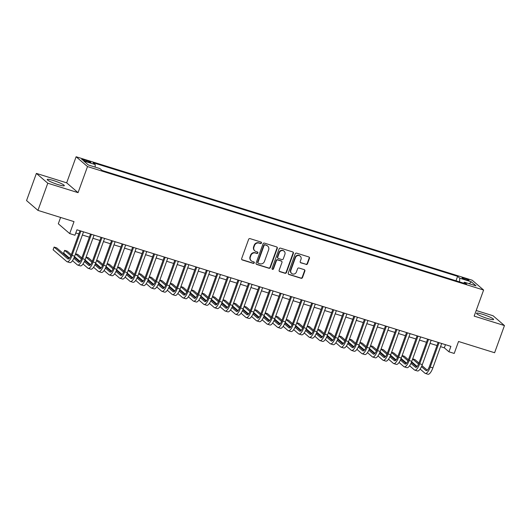 <?xml version="1.0" encoding="UTF-8"?>
<svg xmlns="http://www.w3.org/2000/svg" width="531" height="531" viewBox="0 0 531 531"><rect width="100%" height="100%" fill="white"/><g stroke="black" fill="none" stroke-linecap="round" stroke-linejoin="round"><path stroke-width="0.8" d="M261.478 243.019A0.803 0.75 130.7 0 0 261.02 242.05L250.035 238.625A1.142 1.075 130.7 0 0 248.614 239.368L241.665 258.57A1.142 1.075 130.7 0 0 242.309 259.958L253.3 263.383A0.803 0.75 130.7 0 0 254.09 262.029A0.803 0.75 130.7 0 0 253.838 261.889L252.417 261.444A3.664 3.432 130.7 0 1 250.34 257.004L250.924 255.404A3.664 3.432 130.7 0 1 255.464 253.021L256.891 253.46A0.803 0.75 130.7 0 0 257.681 252.112A0.803 0.75 130.7 0 0 257.429 251.966L256.008 251.528A3.664 3.432 130.7 0 1 253.937 247.081L254.515 245.481A3.664 3.432 130.7 0 1 259.062 243.098L260.482 243.543A0.803 0.75 130.7 0 0 261.478 243.019M254.853 250.884L254.548 250.619A3.664 3.432 130.7 0 1 253.626 246.815L254.203 245.216A3.664 3.432 130.7 0 1 258.75 242.833L260.17 243.278A0.803 0.75 130.7 0 0 261.099 242.076M241.811 259.613A1.142 1.075 130.7 0 0 242.003 259.692L252.988 263.117A0.803 0.75 130.7 0 0 253.918 261.922M251.263 260.807L250.957 260.542A3.664 3.432 130.7 0 1 250.035 256.738L250.612 255.139A3.664 3.432 130.7 0 1 255.159 252.756L256.579 253.201A0.803 0.75 130.7 0 0 257.508 251.999M482.659 314.319A9.093 1.195 19.9 0 0 476.506 313.297A9.093 1.195 19.9 0 0 487.458 318.461A9.093 1.195 19.9 0 0 493.611 319.483A9.093 1.195 19.9 0 0 482.659 314.319M53.379 180.513A9.093 1.195 19.9 0 0 47.226 179.485A9.093 1.195 19.9 0 0 58.178 184.649A9.093 1.195 19.9 0 0 64.331 185.677A9.093 1.195 19.9 0 0 53.379 180.513M464.552 278.264A3.73 0.491 19.9 0 0 462.03 277.846A3.73 0.491 19.9 0 0 466.523 279.963A3.73 0.491 19.9 0 0 469.046 280.381A3.73 0.491 19.9 0 0 464.552 278.264M306.095 264.471A1.142 1.075 130.7 0 0 307.515 263.721L309.467 258.338A1.142 1.075 130.7 0 0 308.816 256.944L296.617 253.141A1.142 1.075 130.7 0 0 295.196 253.891L288.247 273.093A1.142 1.075 130.7 0 0 288.897 274.481L301.097 278.284A1.142 1.075 130.7 0 0 302.517 277.54L304.874 271.029A1.142 1.075 130.7 0 0 304.223 269.642L298.999 268.016A1.142 1.075 130.7 0 0 297.579 268.759L296.411 271.985A3.06 2.867 130.7 0 1 291.652 273.445A3.06 2.867 130.7 0 1 290.882 270.259L295.455 257.621A3.06 2.867 130.7 0 1 300.221 256.161A3.06 2.867 130.7 0 1 300.991 259.347L300.227 261.451A1.142 1.075 130.7 0 0 300.878 262.838L305.79 264.206A1.142 1.075 130.7 0 0 307.21 263.456L309.161 258.073A1.142 1.075 130.7 0 0 309.015 257.031M47.777 183.215L78.064 192.66L66.674 182.843L36.387 173.405L47.777 183.215L37.947 210.389L74.021 221.633L69.694 233.587L74.964 235.233L76.929 229.797L450.905 346.371L448.941 351.801L454.204 353.447L458.532 341.493L494.613 352.737L504.45 325.563L493.053 315.753L476.201 310.496M78.064 192.66L87.509 166.575L483.608 290.039L474.163 316.124L504.45 325.563M277.308 248.309A1.142 1.075 130.7 0 0 276.658 246.922L264.458 243.118A1.142 1.075 130.7 0 0 263.037 243.862L256.088 263.064A1.142 1.075 130.7 0 0 256.738 264.458L268.938 268.261A1.142 1.075 130.7 0 0 270.359 267.511L277.308 248.309L277.003 248.05A1.142 1.075 130.7 0 0 276.857 247.008M280.541 248.13L292.74 251.933A1.142 1.075 130.7 0 1 293.391 253.327L286.435 272.529A1.142 1.075 130.7 0 1 285.014 273.273L279.797 271.646A1.142 1.075 130.7 0 1 279.147 270.252L281.968 262.467A1.142 1.075 130.7 0 0 281.317 261.079L277.852 259.998A1.142 1.075 130.7 0 0 276.432 260.741L273.498 268.852A0.803 0.75 130.7 0 1 272.25 269.23A0.803 0.75 130.7 0 1 272.051 268.401L279.12 248.873A1.142 1.075 130.7 0 1 280.541 248.13M37.947 210.389L26.55 200.572L36.387 173.405M86.095 161.358L88.411 162.081A3.617 0.471 19.9 0 0 90.854 162.493A3.617 0.471 19.9 0 0 86.5 160.442L84.183 159.718A3.617 0.471 19.9 0 0 81.741 159.307A3.617 0.471 19.9 0 0 86.095 161.358M87.509 166.575L76.112 156.758L472.212 280.229L483.608 290.039M456.003 280.78L457.609 276.339L93.117 162.718L95.275 164.577L95.115 167.099M457.609 276.339L459.766 278.191L471.355 281.808L476.035 285.837L464.446 282.226L466.603 284.078L102.111 170.464L99.954 168.606L88.365 164.995L83.686 160.966L95.275 164.577M60.594 217.451L58.304 223.777L69.694 233.587M66.674 182.843L76.112 156.758M440.551 346.65L444.321 347.825L448.941 351.801M75.787 232.95L78.834 233.899M82.378 235.001L89.367 237.184M92.912 238.286L99.901 240.47M103.445 241.572L110.441 243.749M113.979 244.857L120.975 247.034M124.513 248.136L131.509 250.32M135.047 251.422L142.042 253.599M145.58 254.707L152.576 256.885M156.114 257.986L163.11 260.17M166.654 261.272L173.644 263.456M177.188 264.557L184.177 266.735M187.722 267.843L194.711 270.02M198.255 271.122L205.251 273.306M208.789 274.408L215.785 276.585M219.323 277.693L226.319 279.87M229.857 280.979L236.853 283.156M240.39 284.258L247.386 286.441M250.931 287.543L257.92 289.72M261.464 290.829L268.454 293.006M271.998 294.108L278.987 296.291M282.532 297.393L289.528 299.577M293.066 300.679L300.061 302.856M303.599 303.964L310.595 306.141M314.133 307.243L321.129 309.427M324.667 310.529L331.663 312.706M335.2 313.814L342.196 315.991M345.741 317.093L352.73 319.277M356.274 320.379L363.264 322.563M366.808 323.664L373.797 325.842M377.342 326.95L384.338 329.127M387.876 330.229L394.872 332.413M398.409 333.514L405.405 335.692M408.943 336.8L415.939 338.977M419.477 340.079L426.473 342.263M430.017 343.365L437.006 345.548M445.463 344.672L444.321 347.825M464.446 282.226L463.649 283.162M459.534 281.875L459.766 278.191M471.355 281.808L469.231 283.713M256.234 264.106A1.142 1.075 130.7 0 0 256.427 264.192L268.626 267.996A1.142 1.075 130.7 0 0 270.047 267.252L277.003 248.05M265.055 244.97A0.803 0.75 130.7 0 0 264.06 245.488L257.96 262.347A0.803 0.75 130.7 0 0 258.411 263.316L259.911 263.781A3.664 3.432 130.7 0 0 264.458 261.405L268.626 249.882A3.664 3.432 130.7 0 0 266.555 245.435L264.75 244.705A0.803 0.75 130.7 0 0 263.754 245.222L264.06 245.488M258.159 263.177L257.854 262.911A0.803 0.75 130.7 0 1 257.654 262.082L263.754 245.222M267.71 246.072L267.398 245.807A3.664 3.432 130.7 0 0 266.25 245.169L266.555 245.435M264.75 244.705L266.25 245.169M279.293 271.295A1.142 1.075 130.7 0 0 279.485 271.381L284.709 273.007A1.142 1.075 130.7 0 0 286.129 272.264L293.079 253.061A1.142 1.075 130.7 0 0 292.933 252.019M281.676 261.279L281.37 261.013A1.142 1.075 130.7 0 0 281.012 260.814L277.547 259.732A1.142 1.075 130.7 0 0 276.127 260.475L273.193 268.586L273.498 268.852M272.118 269.078A0.803 0.75 130.7 0 0 273.193 268.586M284.888 254.382A3.06 2.867 130.7 0 0 284.125 251.203A3.06 2.867 130.7 0 0 279.359 252.663L277.746 257.117A1.142 1.075 130.7 0 0 278.397 258.504L281.861 259.586A1.142 1.075 130.7 0 0 283.282 258.843L284.888 254.382M284.125 251.203L283.813 250.937A3.06 2.867 130.7 0 0 279.054 252.398L279.359 252.663M278.032 258.305L277.726 258.039A1.142 1.075 130.7 0 1 277.441 256.851L279.054 252.398M300.373 262.493A1.142 1.075 130.7 0 0 300.566 262.573L305.79 264.206M300.221 256.161L299.915 255.896A3.06 2.867 130.7 0 0 295.15 257.356L295.455 257.621M291.652 273.445L291.34 273.18A3.06 2.867 130.7 0 1 290.576 269.994L295.15 257.356M288.393 274.129A1.142 1.075 130.7 0 0 288.585 274.215L300.785 278.018A1.142 1.075 130.7 0 0 302.205 277.275L304.562 270.764A1.142 1.075 130.7 0 0 304.416 269.721M69.11 258.557L56.724 247.891L54.089 247.068L53.107 249.789L66.8 261.577A8.742 2.821 -72.7 0 0 67.145 261.77A8.742 2.821 -72.7 0 0 72.057 255.411L80.885 231.031M67.145 261.77L69.78 262.593A8.742 2.821 -72.7 0 0 74.692 256.234L83.52 231.848M79.975 230.746L71.287 254.747A5.828 1.885 107.3 0 1 68.014 258.989A5.828 1.885 107.3 0 1 67.782 258.856L54.089 247.068M72.488 260.688L77.334 264.856A8.742 2.821 -72.7 0 0 77.679 265.055A8.742 2.821 -72.7 0 0 82.59 258.697L91.418 234.31M77.679 265.055L80.314 265.878A8.742 2.821 -72.7 0 0 85.225 259.52L94.053 235.133M90.509 234.032L81.82 258.033A5.828 1.885 107.3 0 1 78.548 262.274A5.828 1.885 107.3 0 1 78.316 262.141L73.842 258.292M79.643 261.843L74.3 257.243M71.32 254.668L67.258 251.176L64.629 250.353L63.64 253.068L69.515 258.126M70.888 255.75L64.629 250.353M83.022 263.973L87.867 268.142A8.742 2.821 -72.7 0 0 88.212 268.341A8.742 2.821 -72.7 0 0 93.124 261.982L101.952 237.596M88.212 268.341L90.847 269.164A8.742 2.821 -72.7 0 0 95.759 262.799L104.587 238.419M101.043 237.317L92.354 261.318A5.828 1.885 107.3 0 1 89.082 265.56A5.828 1.885 107.3 0 1 88.85 265.427L84.376 261.571M90.177 265.122L84.834 260.522M81.854 257.953L77.791 254.455L75.581 253.772M81.422 259.028L75.521 253.944M74.532 256.659L80.048 261.411M93.556 267.252L98.401 271.427A8.742 2.821 -72.7 0 0 98.746 271.626A8.742 2.821 -72.7 0 0 103.658 265.268L112.486 240.882M98.746 271.626L101.381 272.443A8.742 2.821 -72.7 0 0 106.293 266.084L115.121 241.705M111.576 240.596L102.888 264.604A5.828 1.885 107.3 0 1 99.616 268.839A5.828 1.885 107.3 0 1 99.383 268.713L94.91 264.856M100.711 268.407L95.374 263.807M92.387 261.239L88.332 257.741L86.115 257.05M91.956 262.314L86.055 257.23M85.066 259.944L90.582 264.69M104.089 270.538L108.935 274.713A8.742 2.821 -72.7 0 0 109.28 274.905A8.742 2.821 -72.7 0 0 114.192 268.547L123.019 244.167M109.28 274.905L111.915 275.728A8.742 2.821 -72.7 0 0 116.827 269.37L125.655 244.983M122.117 243.882L113.428 267.883A5.828 1.885 107.3 0 1 110.149 272.124A5.828 1.885 107.3 0 1 109.917 271.991L105.443 268.142M111.244 271.693L105.908 267.093M102.921 264.518L98.866 261.026L96.655 260.336M102.496 265.6L96.589 260.515M95.6 263.23L101.116 267.976M114.623 273.823L119.468 277.992A8.742 2.821 -72.7 0 0 119.82 278.191A8.742 2.821 -72.7 0 0 124.732 271.832L133.553 247.446M119.82 278.191L122.449 279.014A8.742 2.821 -72.7 0 0 127.36 272.655L136.188 248.269M132.65 247.167L123.962 271.168A5.828 1.885 107.3 0 1 120.683 275.41A5.828 1.885 107.3 0 1 120.451 275.277L115.977 271.427M121.785 274.972L116.442 270.372M113.455 267.803L109.399 264.312L107.189 263.622M113.03 268.885L107.123 263.794M106.134 266.509L111.649 271.261M125.157 277.102L130.002 281.277A8.742 2.821 -72.7 0 0 130.354 281.476A8.742 2.821 -72.7 0 0 135.266 275.118L144.093 250.732M130.354 281.476L132.982 282.293A8.742 2.821 -72.7 0 0 137.901 275.934L146.722 251.555M143.184 250.446L134.496 274.454A5.828 1.885 107.3 0 1 131.217 278.689A5.828 1.885 107.3 0 1 130.984 278.563L126.517 274.706M132.319 278.257L126.975 273.657M123.989 271.089L119.933 267.591L117.723 266.901M123.564 272.164L117.656 267.08M116.667 269.794L122.183 274.54M135.69 280.388L140.536 284.563A8.742 2.821 -72.7 0 0 140.888 284.755A8.742 2.821 -72.7 0 0 145.799 278.397L154.627 254.017M140.888 284.755L143.523 285.578A8.742 2.821 -72.7 0 0 148.434 279.22L157.256 254.834M153.718 253.732L145.029 277.733A5.828 1.885 107.3 0 1 141.757 281.974A5.828 1.885 107.3 0 1 141.525 281.842L137.051 277.992M142.852 281.543L137.509 276.943M134.522 274.368L130.467 270.876L128.256 270.186M134.097 275.45L128.19 270.365M127.208 273.08L132.717 277.826M146.231 283.673L151.069 287.842A8.742 2.821 -72.7 0 0 151.421 288.041A8.742 2.821 -72.7 0 0 156.333 281.682L165.161 257.296M151.421 288.041L154.056 288.864A8.742 2.821 -72.7 0 0 158.968 282.505L167.796 258.119M164.252 257.017L155.563 281.018A5.828 1.885 107.3 0 1 152.291 285.26A5.828 1.885 107.3 0 1 152.058 285.127L147.585 281.277M153.386 284.828L148.043 280.229M145.056 277.653L141 274.162L138.79 273.472M144.631 278.735L138.724 273.651M137.741 276.359L143.251 281.111M156.764 286.959L161.61 291.127A8.742 2.821 -72.7 0 0 161.955 291.327A8.742 2.821 -72.7 0 0 166.867 284.968L175.695 260.582M161.955 291.327L164.59 292.15A8.742 2.821 -72.7 0 0 169.502 285.791L178.33 261.405M174.785 260.303L166.097 284.304A5.828 1.885 107.3 0 1 162.825 288.545A5.828 1.885 107.3 0 1 162.592 288.413L158.119 284.556M163.92 288.107L158.577 283.508M155.59 280.939L151.534 277.441L149.324 276.757M155.165 282.014L149.257 276.93M148.275 279.645L153.791 284.397M167.298 290.238L172.144 294.413A8.742 2.821 -72.7 0 0 172.489 294.612A8.742 2.821 -72.7 0 0 177.4 288.253L186.228 263.867M172.489 294.612L175.124 295.428A8.742 2.821 -72.7 0 0 180.036 289.07L188.863 264.69M185.319 263.582L176.631 287.59A5.828 1.885 107.3 0 1 173.358 291.824A5.828 1.885 107.3 0 1 173.126 291.698L168.652 287.842M174.453 291.393L169.11 286.793M166.13 284.224L162.068 280.726L159.858 280.036M165.699 285.3L159.798 280.215M158.809 282.93L164.325 287.676M177.832 293.524L182.677 297.699A8.742 2.821 -72.7 0 0 183.022 297.891A8.742 2.821 -72.7 0 0 187.934 291.532L196.762 267.153M183.022 297.891L185.658 298.714A8.742 2.821 -72.7 0 0 190.569 292.355L199.397 267.969M195.853 266.867L187.164 290.869A5.828 1.885 107.3 0 1 183.892 295.11A5.828 1.885 107.3 0 1 183.66 294.977L179.186 291.127M184.987 294.678L179.651 290.079M176.664 287.503L172.608 284.012L170.391 283.322M176.232 288.585L170.332 283.501M169.343 286.216L174.858 290.961M188.366 296.809L193.211 300.977A8.742 2.821 -72.7 0 0 193.556 301.177A8.742 2.821 -72.7 0 0 198.468 294.818L207.296 270.432M193.556 301.177L196.191 302A8.742 2.821 -72.7 0 0 201.103 295.641L209.931 271.255M206.393 270.153L197.698 294.154A5.828 1.885 107.3 0 1 194.426 298.395A5.828 1.885 107.3 0 1 194.193 298.263L189.72 294.413M195.521 297.957L190.184 293.358M187.197 290.789L183.142 287.298L180.925 286.607M186.773 291.871L180.865 286.78M179.876 289.495L185.392 294.247M198.899 300.088L203.745 304.263A8.742 2.821 -72.7 0 0 204.096 304.462A8.742 2.821 -72.7 0 0 209.008 298.103L217.829 273.717M204.096 304.462L206.725 305.279A8.742 2.821 -72.7 0 0 211.637 298.92L220.465 274.54M216.927 273.432L208.238 297.44A5.828 1.885 107.3 0 1 204.959 301.681A5.828 1.885 107.3 0 1 204.727 301.548L200.253 297.692M206.061 301.243L200.718 296.643M197.731 294.074L193.676 290.576L191.465 289.886M197.306 295.15L191.399 290.065M190.41 292.78L195.926 297.526M209.433 303.374L214.278 307.549A8.742 2.821 -72.7 0 0 214.63 307.741A8.742 2.821 -72.7 0 0 219.542 301.382L228.37 277.003M214.63 307.741L217.259 308.564A8.742 2.821 -72.7 0 0 222.17 302.205L230.998 277.819M227.46 276.717L218.772 300.725A5.828 1.885 107.3 0 1 215.493 304.96A5.828 1.885 107.3 0 1 215.261 304.827L210.787 300.977M216.595 304.529L211.252 299.929M208.265 297.353L204.209 293.862L201.999 293.172M207.84 298.435L201.933 293.351M200.944 296.066L206.459 300.811M219.967 306.659L224.812 310.834A8.742 2.821 -72.7 0 0 225.164 311.027A8.742 2.821 -72.7 0 0 230.076 304.668L238.904 280.282M225.164 311.027L227.799 311.85A8.742 2.821 -72.7 0 0 232.711 305.491L241.532 281.105M237.994 280.003L229.306 304.004A5.828 1.885 107.3 0 1 226.027 308.245A5.828 1.885 107.3 0 1 225.794 308.113L221.327 304.263M227.129 307.814L221.785 303.214M218.799 300.639L214.743 297.148L212.533 296.457M218.374 301.721L212.466 296.637M211.477 299.345L216.993 304.097M230.507 309.945L235.346 314.113A8.742 2.821 -72.7 0 0 235.698 314.312A8.742 2.821 -72.7 0 0 240.609 307.953L249.437 283.567M235.698 314.312L238.333 315.135A8.742 2.821 -72.7 0 0 243.244 308.776L252.072 284.39M248.528 283.288L239.839 307.29A5.828 1.885 107.3 0 1 236.567 311.531A5.828 1.885 107.3 0 1 236.335 311.398L231.861 307.542M237.662 311.093L232.319 306.493M229.332 303.924L225.277 300.427L223.066 299.743M228.907 305.006L223 299.915M222.018 302.63L227.527 307.383M241.041 313.224L245.886 317.399A8.742 2.821 -72.7 0 0 246.231 317.598A8.742 2.821 -72.7 0 0 251.143 311.239L259.971 286.853M246.231 317.598L248.866 318.414A8.742 2.821 -72.7 0 0 253.778 312.055L262.606 287.676M259.062 286.567L250.373 310.575A5.828 1.885 107.3 0 1 247.101 314.81A5.828 1.885 107.3 0 1 246.869 314.684L242.395 310.827M248.196 314.379L242.853 309.779M239.866 307.21L235.81 303.712L233.6 303.022M239.441 308.285L233.534 303.201M232.551 305.916L238.061 310.662M251.575 316.509L256.42 320.684A8.742 2.821 -72.7 0 0 256.765 320.877A8.742 2.821 -72.7 0 0 261.677 314.518L270.505 290.138M256.765 320.877L259.4 321.7A8.742 2.821 -72.7 0 0 264.312 315.341L273.14 290.955M269.595 289.853L260.907 313.854A5.828 1.885 107.3 0 1 257.635 318.096A5.828 1.885 107.3 0 1 257.402 317.963L252.929 314.113M258.73 317.664L253.387 313.064M250.406 310.489L246.344 306.998L244.134 306.307M249.975 311.571L244.074 306.487M243.085 309.201L248.601 313.947M262.108 319.795L266.954 323.963A8.742 2.821 -72.7 0 0 267.299 324.162A8.742 2.821 -72.7 0 0 272.211 317.803L281.038 293.417M267.299 324.162L269.934 324.985A8.742 2.821 -72.7 0 0 274.846 318.627L283.673 294.24M280.129 293.139L271.441 317.14A5.828 1.885 107.3 0 1 268.168 321.381A5.828 1.885 107.3 0 1 267.936 321.248L263.462 317.399M269.263 320.943L263.92 316.343M260.94 313.775L256.878 310.283L254.668 309.593M260.509 314.856L254.608 309.765M253.619 312.48L259.135 317.233M272.642 323.074L277.487 327.249A8.742 2.821 -72.7 0 0 277.832 327.448A8.742 2.821 -72.7 0 0 282.744 321.089L291.572 296.703M277.832 327.448L280.468 328.264A8.742 2.821 -72.7 0 0 285.379 321.905L294.207 297.526M290.663 296.417L281.974 320.425A5.828 1.885 107.3 0 1 278.702 324.667A5.828 1.885 107.3 0 1 278.47 324.534L273.996 320.678M279.797 324.229L274.461 319.629M271.474 317.06L267.418 313.562L265.201 312.872M271.042 318.135L265.142 313.051M264.153 315.766L269.668 320.518M283.176 326.359L288.021 330.534A8.742 2.821 -72.7 0 0 288.366 330.733A8.742 2.821 -72.7 0 0 293.278 324.368L302.106 299.988M288.366 330.733L291.001 331.55A8.742 2.821 -72.7 0 0 295.913 325.191L304.741 300.805M301.203 299.703L292.515 323.711A5.828 1.885 107.3 0 1 289.236 327.946A5.828 1.885 107.3 0 1 289.003 327.813L284.53 323.963M290.331 327.514L284.994 322.914M282.007 320.339L277.952 316.848L275.742 316.157M281.583 321.421L275.675 316.337M274.686 319.051L280.202 323.797M293.709 329.645L298.555 333.82A8.742 2.821 -72.7 0 0 298.907 334.012A8.742 2.821 -72.7 0 0 303.818 327.654L312.64 303.274M298.907 334.012L301.535 334.835A8.742 2.821 -72.7 0 0 306.447 328.477L315.275 304.09M311.737 302.989L303.048 326.99A5.828 1.885 107.3 0 1 299.769 331.231A5.828 1.885 107.3 0 1 299.537 331.098L295.063 327.249M300.871 330.8L295.528 326.2M292.541 323.625L288.486 320.133L286.275 319.443M292.116 324.706L286.209 319.622M285.22 322.33L290.736 327.083M304.243 332.93L309.088 337.099A8.742 2.821 -72.7 0 0 309.44 337.298A8.742 2.821 -72.7 0 0 314.352 330.939L323.18 306.553M309.44 337.298L312.075 338.121A8.742 2.821 -72.7 0 0 316.987 331.762L325.808 307.376M322.271 306.274L313.582 330.275A5.828 1.885 107.3 0 1 310.303 334.517A5.828 1.885 107.3 0 1 310.071 334.384L305.604 330.534M311.405 334.079L306.062 329.479M303.075 326.91L299.019 323.419L296.809 322.729M302.65 327.992L296.743 322.901M295.754 325.616L301.269 330.368M314.777 336.209L319.622 340.384A8.742 2.821 -72.7 0 0 319.974 340.583A8.742 2.821 -72.7 0 0 324.886 334.225L333.714 309.839M319.974 340.583L322.609 341.4A8.742 2.821 -72.7 0 0 327.521 335.041L336.342 310.662M332.804 309.553L324.116 333.561A5.828 1.885 107.3 0 1 320.843 337.796A5.828 1.885 107.3 0 1 320.611 337.67L316.137 333.813M321.939 337.364L316.595 332.764M313.609 330.196L309.553 326.698L307.343 326.007M313.184 331.271L307.276 326.187M306.294 328.901L311.803 333.647M325.317 339.495L330.156 343.67A8.742 2.821 -72.7 0 0 330.508 343.862A8.742 2.821 -72.7 0 0 335.419 337.504L344.247 313.124M330.508 343.862L333.143 344.685A8.742 2.821 -72.7 0 0 338.055 338.327L346.882 313.94M343.338 312.839L334.649 336.84A5.828 1.885 107.3 0 1 331.377 341.081A5.828 1.885 107.3 0 1 331.145 340.948L326.671 337.099M332.472 340.65L327.129 336.05M324.142 333.475L320.087 329.983L317.877 329.293M323.718 334.557L317.81 329.472M316.828 332.187L322.337 336.933M335.851 342.78L340.696 346.949A8.742 2.821 -72.7 0 0 341.041 347.148A8.742 2.821 -72.7 0 0 345.953 340.789L354.781 316.403M341.041 347.148L343.676 347.971A8.742 2.821 -72.7 0 0 348.588 341.612L357.416 317.226M353.872 316.124L345.183 340.125A5.828 1.885 107.3 0 1 341.911 344.367A5.828 1.885 107.3 0 1 341.679 344.234L337.205 340.384M343.006 343.935L337.663 339.329M334.676 336.76L330.621 333.269L328.41 332.579M334.251 337.842L328.344 332.751M327.361 335.466L332.877 340.218M346.385 346.066L351.23 350.234A8.742 2.821 -72.7 0 0 351.575 350.433A8.742 2.821 -72.7 0 0 356.487 344.075L365.315 319.689M351.575 350.433L354.21 351.25A8.742 2.821 -72.7 0 0 359.122 344.891L367.95 320.512M364.405 319.403L355.717 343.411A5.828 1.885 107.3 0 1 352.445 347.652A5.828 1.885 107.3 0 1 352.212 347.52L347.739 343.663M353.54 347.214L348.197 342.614M345.216 340.046L341.154 336.548L338.944 335.864M344.785 341.121L338.884 336.037M337.895 338.751L343.411 343.504M356.918 349.345L361.764 353.52A8.742 2.821 -72.7 0 0 362.109 353.719A8.742 2.821 -72.7 0 0 367.021 347.354L375.848 322.974M362.109 353.719L364.744 354.535A8.742 2.821 -72.7 0 0 369.656 348.177L378.484 323.797M374.939 322.689L366.251 346.697A5.828 1.885 107.3 0 1 362.978 350.931A5.828 1.885 107.3 0 1 362.746 350.799L358.272 346.949M364.074 350.5L358.737 345.9M355.75 343.325L351.695 339.833L349.478 339.143M355.319 344.407L349.418 339.322M348.429 342.037L353.945 346.783M367.452 352.63L372.297 356.805A8.742 2.821 -72.7 0 0 372.643 356.998A8.742 2.821 -72.7 0 0 377.554 350.639L386.382 326.26M372.643 356.998L375.278 357.821A8.742 2.821 -72.7 0 0 380.189 351.462L389.017 327.076M385.479 325.974L376.784 349.975A5.828 1.885 107.3 0 1 373.512 354.217A5.828 1.885 107.3 0 1 373.28 354.084L368.806 350.234M374.607 353.785L369.271 349.186M366.284 346.61L362.228 343.119L360.011 342.429M365.859 347.692L359.952 342.608M358.963 345.323L364.478 350.068M377.986 355.916L382.831 360.084A8.742 2.821 -72.7 0 0 383.183 360.283A8.742 2.821 -72.7 0 0 388.095 353.925L396.916 329.539M383.183 360.283L385.811 361.107A8.742 2.821 -72.7 0 0 390.723 354.748L399.551 330.362M396.013 329.26L387.325 353.261A5.828 1.885 107.3 0 1 384.046 357.502A5.828 1.885 107.3 0 1 383.813 357.37L379.34 353.52M385.148 357.064L379.804 352.465M376.818 349.896L372.762 346.404L370.552 345.714M376.393 350.978L370.485 345.887M369.496 348.601L375.012 353.354M388.519 359.195L393.365 363.37A8.742 2.821 -72.7 0 0 393.717 363.569A8.742 2.821 -72.7 0 0 398.628 357.21L407.456 332.824M393.717 363.569L396.345 364.385A8.742 2.821 -72.7 0 0 401.257 358.027L410.085 333.647M406.547 332.539L397.858 356.547A5.828 1.885 107.3 0 1 394.579 360.781A5.828 1.885 107.3 0 1 394.347 360.655L389.873 356.799M395.681 360.35L390.338 355.75M387.351 353.181L383.296 349.683L381.085 348.993M386.926 354.257L381.019 349.172M380.03 351.887L385.546 356.633M399.053 362.481L403.899 366.655A8.742 2.821 -72.7 0 0 404.25 366.848A8.742 2.821 -72.7 0 0 409.162 360.489L417.99 336.11M404.25 366.848L406.885 367.671A8.742 2.821 -72.7 0 0 411.797 361.312L420.618 336.926M417.081 335.824L408.392 359.826A5.828 1.885 107.3 0 1 405.113 364.067A5.828 1.885 107.3 0 1 404.881 363.934L400.414 360.084M406.215 363.635L400.872 359.036M397.885 356.46L393.829 352.969L391.619 352.279M397.46 357.542L391.553 352.458M390.57 355.173L396.08 359.918M409.593 365.766L414.432 369.934A8.742 2.821 -72.7 0 0 414.784 370.134A8.742 2.821 -72.7 0 0 419.696 363.775L428.524 339.389M414.784 370.134L417.419 370.957A8.742 2.821 -72.7 0 0 422.331 364.598L431.159 340.212M427.614 339.11L418.926 363.111A5.828 1.885 107.3 0 1 415.654 367.352A5.828 1.885 107.3 0 1 415.421 367.22L410.948 363.37M416.749 366.921L411.406 362.315M408.419 359.746L404.363 356.255L402.153 355.564M407.994 360.828L402.086 355.737M401.104 358.452L406.613 363.204M420.127 369.052L424.973 373.22A8.742 2.821 -72.7 0 0 425.318 373.419A8.742 2.821 -72.7 0 0 430.229 367.06L439.057 342.674M425.318 373.419L427.953 374.242A8.742 2.821 -72.7 0 0 432.865 367.877L441.692 343.497M438.148 342.395L429.46 366.397A5.828 1.885 107.3 0 1 426.187 370.638A5.828 1.885 107.3 0 1 425.955 370.505L421.481 366.649M427.282 370.2L421.939 365.6M418.952 363.031L414.897 359.533L412.687 358.85M418.528 364.107L412.62 359.022M411.638 361.737L417.147 366.49M83.878 160.561L84.183 159.718M86.161 161.384L86.5 160.442M72.057 255.411L74.692 256.234M67.782 258.856L68.28 259.015M82.59 258.697L85.225 259.52M78.316 262.141L78.814 262.301M93.124 261.982L95.759 262.799M88.85 265.427L89.347 265.58M103.658 265.268L106.293 266.084M99.383 268.713L99.881 268.865M114.192 268.547L116.827 269.37M109.917 271.991L110.415 272.151M124.732 271.832L127.36 272.655M120.451 275.277L120.949 275.43M135.266 275.118L137.901 275.934M130.984 278.563L131.482 278.715M145.799 278.397L148.434 279.22M141.525 281.842L142.023 282.001M156.333 281.682L158.968 282.505M152.058 285.127L152.556 285.286M166.867 284.968L169.502 285.791M162.592 288.413L163.09 288.565M177.4 288.253L180.036 289.07M173.126 291.698L173.624 291.851M187.934 291.532L190.569 292.355M183.66 294.977L184.157 295.136M198.468 294.818L201.103 295.641M194.193 298.263L194.691 298.415M209.008 298.103L211.637 298.92M204.727 301.548L205.225 301.701M219.542 301.382L222.17 302.205M215.261 304.827L215.759 304.986M230.076 304.668L232.711 305.491M225.794 308.113L226.299 308.272M240.609 307.953L243.244 308.776M236.335 311.398L236.833 311.551M251.143 311.239L253.778 312.055M246.869 314.684L247.366 314.837M261.677 314.518L264.312 315.341M257.402 317.963L257.9 318.122M272.211 317.803L274.846 318.627M267.936 321.248L268.434 321.401M282.744 321.089L285.379 321.905M278.47 324.534L278.967 324.687M293.278 324.368L295.913 325.191M289.003 327.813L289.501 327.972M303.818 327.654L306.447 328.477M299.537 331.098L300.035 331.258M314.352 330.939L316.987 331.762M310.071 334.384L310.569 334.537M324.886 334.225L327.521 335.041M320.611 337.67L321.109 337.822M335.419 337.504L338.055 338.327M331.145 340.948L331.643 341.108M345.953 340.789L348.588 341.612M341.679 344.234L342.176 344.387M356.487 344.075L359.122 344.891M352.212 347.52L352.71 347.672M367.021 347.354L369.656 348.177M362.746 350.799L363.244 350.958M377.554 350.639L380.189 351.462M373.28 354.084L373.778 354.243M388.095 353.925L390.723 354.748M383.813 357.37L384.311 357.522M398.628 357.21L401.257 358.027M394.347 360.655L394.845 360.808M409.162 360.489L411.797 361.312M404.881 363.934L405.385 364.093M419.696 363.775L422.331 364.598M415.421 367.22L415.919 367.372M430.229 367.06L432.865 367.877M425.955 370.505L426.453 370.658"/></g></svg>
